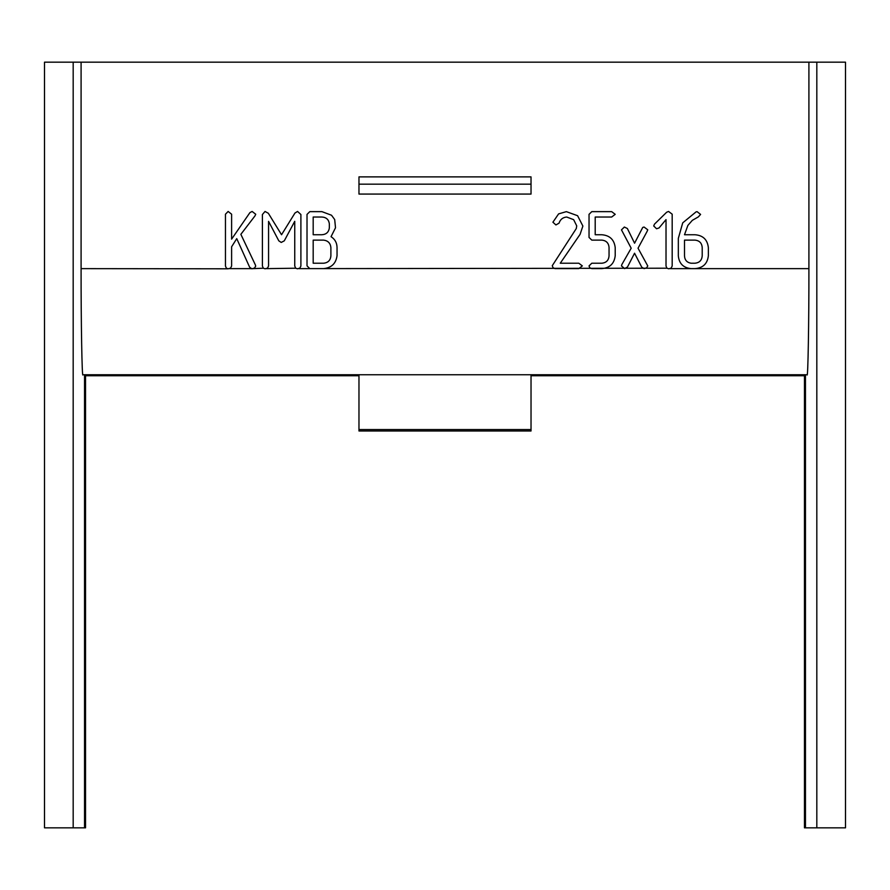 <?xml version="1.0" encoding="UTF-8"?>
<svg xmlns="http://www.w3.org/2000/svg" width="890" height="890" viewBox="0 0 890 890"><rect width="100%" height="100%" fill="white"/><g stroke="black" fill="none" stroke-linecap="round" stroke-linejoin="round"><path stroke-width="1.33" d="M531.03 430.983L358.97 430.983L358.97 429.559L531.03 429.559L531.03 430.983M228.152 268.802L226.383 268.213L225.459 266.032L225.459 214.212L228.152 211.453L231.611 214.201L231.611 239.143L249.934 212.599L252.126 211.453L255.742 214.256L254.963 215.914L240.856 234.326L255.397 264.964L255.697 266.143L254.529 268.057L251.959 268.802L249.69 267.334L236.74 238.631L231.611 246.797L231.611 266.032L230.577 268.113L228.152 268.802L81.09 268.635C81.012 321.134 82.025 379.485 82.937 374.746L807.063 374.746C807.975 379.485 808.988 321.134 808.91 268.635L808.91 62.167L845.5 62.167L845.5 827.834L804.46 827.834L804.46 375.747L805.461 374.746L805.461 827.834M84.539 827.834L85.54 827.834L85.54 375.747L84.539 374.746L84.539 827.834L44.5 827.834L44.5 62.167L73.18 62.167L73.18 827.834M804.46 375.747L531.03 375.747M358.97 375.747L85.54 375.747M323.626 263.218C328.11 262.75 330.535 260.269 330.891 255.764L330.891 247.531C330.401 243.148 327.976 240.678 323.626 240.122L313.18 240.122L313.18 263.218L323.626 263.218M321.902 234.738C326.319 234.426 328.799 232.112 329.345 227.784L329.345 223.946C328.81 219.608 326.33 217.305 321.902 217.027L313.18 217.027L313.18 234.738L321.902 234.738M684.499 255.775C684.71 260.002 686.869 262.483 690.974 263.218L694.968 263.218C699.44 262.772 701.854 260.292 702.21 255.775L702.21 247.576C701.854 243.059 699.44 240.578 694.968 240.122L684.499 240.122L684.499 255.775M358.97 184.174L358.97 194.076L531.03 194.076L531.03 184.174L358.97 184.174L358.982 176.876L531.019 176.876L531.03 184.174M646.997 231.6L638.041 248.199L647.764 265.954L646.607 267.868L644.104 268.613L641.757 267.211L634.559 253.216L627.483 266.989L624.624 268.613L621.465 265.91L621.843 264.553L631.188 248.21L621.476 229.865L624.357 227.039L627.372 228.508L634.57 243.204L642.736 227.428L644.071 227.039L647.764 229.809L646.997 231.6M615.212 247.609L615.212 255.708C614.278 263.674 609.795 267.968 601.774 268.613L591.794 268.613L589.759 267.823L589.035 265.91L591.806 263.218L601.863 263.218C606.324 262.75 608.716 260.258 609.049 255.764L609.049 247.531C608.693 243.059 606.301 240.589 601.863 240.122L591.806 240.122L589.035 237.43L589.035 214.334L591.794 211.642L611.686 211.642L615.212 214.334L611.675 217.027L595.199 217.027L595.199 234.738L601.707 234.738C609.75 235.349 614.245 239.644 615.212 247.609M582.338 265.91L578.8 268.613L554.982 268.613L553.024 267.734L552.267 265.698L576.286 228.541L576.72 225.871L573.661 219.674L566.707 217.027C562.858 217.36 560.288 219.407 559.031 223.179L555.905 224.936L552.901 222.211L558.609 213.889L566.363 211.642L577.599 215.714L582.883 226.049L580.08 234.348L560.266 263.218L578.8 263.218L582.338 265.91M323.615 268.613L309.764 268.613L307.017 265.854L307.017 214.401L309.809 211.642L321.924 211.642L331.514 215.235L334.696 219.541L335.508 227.784L331.047 236.684C334.963 239.188 336.965 242.814 337.043 247.576L337.043 255.675C335.975 263.496 331.492 267.801 323.615 268.613M678.336 255.964L678.336 238.364L682.719 222.856L696.114 211.842L697.093 211.653L700.586 214.412L698.372 216.882L692.342 220.331L687.87 225.415L684.499 234.738L694.856 234.738C702.955 235.305 707.45 239.61 708.362 247.631L708.362 255.719C707.461 263.707 703 268.001 694.957 268.613L690.985 268.613C683.331 267.79 679.126 263.574 678.336 255.964M268.569 265.988L267.556 268.09L265.098 268.802L263.329 268.202L262.405 266.043L262.405 214.512L265.031 211.453L268.346 213.277L281.54 234.738L294.957 213.033L297.56 211.453L300.898 214.512L300.898 266.043L299.863 268.113L297.438 268.802L295.691 268.213L294.746 265.988L294.746 221.31L284.277 240.845L281.229 242.436L278.815 240.845L268.569 221.365L268.569 265.988M672.184 214.179L672.184 266.032L671.149 268.113L668.713 268.802L666.944 268.213L666.02 266.032L666.02 219.608L659.034 227.962L656.575 228.763L653.705 225.971L654.484 224.147L666.654 212.232L668.568 211.453L672.184 214.179M227.384 268.635L226.383 268.213L227.384 268.635M254.529 268.057L251.959 268.802M267.556 268.09L265.098 268.802L263.329 268.202L253.339 268.635M266.488 268.635L295.691 268.213M668.713 268.802L666.944 268.213L298.851 268.635M816.82 62.167L816.82 827.834M808.91 62.167L73.18 62.167M81.09 268.635L81.09 62.167M531.03 429.559L531.03 374.746M358.97 374.746L358.97 429.559M251.325 268.635L229.564 268.635M808.91 268.635L670.125 268.635"/></g></svg>
